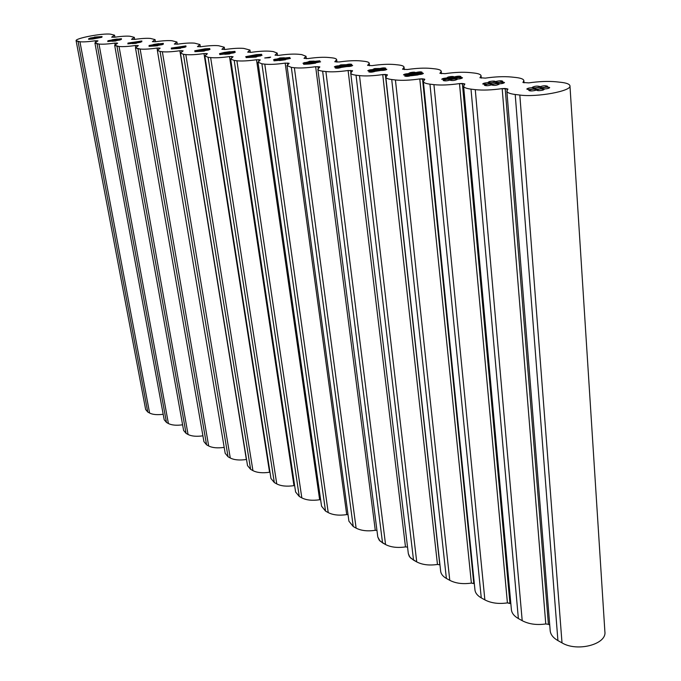 <?xml version="1.0" encoding="UTF-8"?>
<svg xmlns="http://www.w3.org/2000/svg" width="681" height="681" viewBox="0 0 681 681"><rect width="100%" height="100%" fill="white"/><g stroke="black" fill="none" stroke-linecap="round" stroke-linejoin="round"><path stroke-width="1.02" d="M557.918 640.591L562.012 642.873C577.096 652.134 606.822 644.379 604.89 631.806L569.963 85.874C569.682 84.146 566.635 82.954 560.803 82.299L556.139 81.797C548.171 81.056 539.02 81.422 528.694 82.895L522.906 82.452L528.694 82.895C539.02 81.422 548.171 81.056 556.139 81.797L560.803 82.299C566.635 82.954 569.682 84.146 569.963 85.874C571.631 91.05 536.739 97.477 519.816 95.042C536.739 97.477 571.631 91.05 569.963 85.874L604.89 631.806C606.822 644.379 577.096 652.134 562.012 642.873L557.918 640.591C553.159 637.842 550.58 634.556 550.188 630.725C550.58 634.556 553.159 637.842 557.918 640.591L515.211 94.48L519.816 95.042L562.012 642.873L519.816 95.042L515.211 94.48L557.918 640.591M548.409 624.315L545.77 623.949C536.747 625.252 528.89 624.171 522.208 620.689C528.89 624.171 536.747 625.252 545.77 623.949L548.409 624.315L505.191 88.496L502.178 88.615L545.77 623.949L502.178 88.615C491.708 90.096 482.744 90.445 475.278 89.645C482.744 90.445 491.708 90.096 502.178 88.615L507.932 89.083L505.191 88.496L548.409 624.315L549.737 625.039L548.409 624.315M518.369 618.552L522.208 620.689L518.369 618.552C514.104 616.101 511.78 613.147 511.397 609.699C511.78 613.147 514.104 616.101 518.369 618.552L471.005 89.126L475.278 89.645L522.208 620.689L475.278 89.645L471.005 89.126L518.369 618.552M510.852 603.724L507.413 602.881C498.671 604.149 491.154 603.145 484.872 599.884C491.154 603.145 498.671 604.149 507.413 602.881L509.941 603.221L462.365 83.482L459.496 83.601L507.413 602.881L459.496 83.601C449.4 85.031 440.879 85.38 433.933 84.64C440.879 85.38 449.4 85.031 459.496 83.601L464.876 84.01L462.365 83.482L509.941 603.221L510.852 603.724M481.263 597.875L484.872 599.884L481.263 597.875C477.432 595.671 475.329 593.023 474.955 589.916C475.329 593.023 477.432 595.671 481.263 597.875L429.958 84.155L433.933 84.64L484.872 599.884L433.933 84.64L429.958 84.155L481.263 597.875M474.325 583.694L471.38 583.089C462.901 584.315 455.7 583.396 449.775 580.323C455.7 583.396 462.901 584.315 471.38 583.089L473.797 583.404L422.509 78.817L419.785 78.928L471.38 583.089L419.785 78.928C410.039 80.315 401.918 80.664 395.431 79.975C401.918 80.664 410.039 80.315 419.785 78.928L424.816 79.294L422.509 78.817L473.797 583.404L474.325 583.694M446.378 578.433L449.775 580.323L446.378 578.433C442.931 576.458 441.024 574.066 440.658 571.257C441.024 574.066 442.931 576.458 446.378 578.433L391.728 79.524L395.431 79.975L449.775 580.323L395.431 79.975L391.728 79.524L446.378 578.433M439.952 564.838L437.466 564.464C429.234 565.656 422.322 564.804 416.729 561.91C422.322 564.804 429.234 565.656 437.466 564.464L439.79 564.753L385.344 74.459L382.739 74.578L437.466 564.464L382.739 74.578C373.324 75.914 365.578 76.263 359.5 75.617C365.578 76.263 373.324 75.914 382.739 74.578L387.472 74.893L385.344 74.459L439.952 564.838M413.529 560.131L416.729 561.91L410.72 558.088L409.213 556.198L408.328 553.636L409.885 557.169L413.529 560.131L356.035 75.199L359.5 75.617L416.729 561.91L359.5 75.617L356.035 75.199L413.529 560.131M407.544 547.081L405.484 546.903C397.491 548.052 390.851 547.269 385.557 544.545C390.851 547.269 397.491 548.052 405.484 546.903L407.544 547.081M382.543 542.859L385.557 544.545L379.989 541.003L377.793 536.968L379.223 540.178L382.543 542.859L322.641 71.156L325.884 71.548C331.587 72.143 338.993 71.794 348.102 70.509L405.484 546.903L348.102 70.509L352.562 70.79L348.102 70.509C338.993 71.794 331.587 72.143 325.884 71.548L385.557 544.545L325.884 71.548L322.641 71.156L382.543 542.859M376.951 530.371L375.282 530.312C367.51 531.435 361.117 530.703 356.112 528.133C361.117 530.703 367.51 531.435 375.282 530.312L376.951 530.371M353.252 526.541L356.112 528.133L353.252 526.541L348.91 521.186L353.252 526.541L291.332 67.359L294.371 67.734C299.734 68.287 306.825 67.947 315.652 66.695L375.282 530.312L315.652 66.695L319.857 66.942L315.652 66.695C306.825 67.947 299.734 68.287 294.371 67.734L356.112 528.133L294.371 67.734L291.332 67.359L353.252 526.541M348.017 514.606L346.714 514.623C339.147 515.713 332.992 515.04 328.233 512.597C332.992 515.04 339.147 515.713 346.714 514.623L348.017 514.606M325.535 511.09L328.233 512.597L325.535 511.09L321.56 506.213L325.535 511.09L261.904 63.801L264.773 64.142C269.821 64.669 276.622 64.32 285.177 63.112L346.714 514.623L285.177 63.112L289.161 63.333L285.177 63.112C276.622 64.32 269.821 64.669 264.773 64.142L328.233 512.597L264.773 64.142L261.904 63.801L325.535 511.09M320.623 499.709L319.644 499.752C312.273 500.816 306.339 500.186 301.828 497.879C306.339 500.186 312.273 500.816 319.644 499.752L320.623 499.709M299.257 496.449L301.828 497.879L299.257 496.449L295.605 491.997L299.257 496.449L234.213 60.439L236.911 60.771C241.678 61.264 248.207 60.915 256.516 59.741L319.644 499.752L256.516 59.741L260.295 59.937L256.516 59.741C248.207 60.915 241.678 61.264 236.911 60.771L301.828 497.879L236.911 60.771L234.213 60.439L299.257 496.449M294.643 485.596L293.962 485.647C286.786 486.685 281.049 486.106 276.758 483.91C281.049 486.106 286.786 486.685 293.962 485.647L294.643 485.596M274.315 482.548L276.758 483.91L274.315 482.548L270.961 478.471L274.315 482.548L208.097 57.281L210.642 57.587C215.145 58.047 221.436 57.706 229.497 56.566L293.962 485.647L229.497 56.566L233.089 56.736L229.497 56.566C221.436 57.706 215.145 58.047 210.642 57.587L276.758 483.91L210.642 57.587L208.097 57.281L274.315 482.548M269.974 472.205L269.565 472.248C262.568 473.261 257.018 472.716 252.932 470.631C257.018 472.716 262.568 473.261 269.565 472.248L269.974 472.205M250.617 469.337L252.932 470.631L250.617 469.337L247.518 465.6L250.617 469.337L183.427 54.293L185.828 54.582C190.101 55.016 196.154 54.684 203.994 53.569L269.565 472.248L203.994 53.569L207.407 53.722L203.994 53.569C196.154 54.684 190.101 55.016 185.828 54.582L252.932 470.631L185.828 54.582L183.427 54.293L250.617 469.337M246.522 459.479L246.352 459.505C239.525 460.484 234.162 459.981 230.263 457.998C234.162 459.981 239.525 460.484 246.352 459.505L246.522 459.479M228.058 456.772L230.263 457.998L228.058 456.772L225.19 453.333L228.058 456.772L160.086 51.467L162.359 51.739C166.411 52.148 172.25 51.816 179.878 50.734L246.352 459.505L179.878 50.734L183.129 50.871L179.878 50.734C172.25 51.816 166.411 52.148 162.359 51.739L230.263 457.998L162.359 51.739L160.086 51.467L228.058 456.772M208.667 445.961C212.378 447.851 217.545 448.319 224.194 447.374C217.545 448.319 212.378 447.851 208.667 445.961L206.564 444.795L208.667 445.961L140.133 49.049C143.972 49.432 149.607 49.1 157.039 48.053L157.379 50.096L157.039 48.053L160.146 48.172L157.039 48.053C149.607 49.1 143.972 49.432 140.133 49.049L208.667 445.961M203.917 441.62L206.564 444.795L203.917 441.62L135.459 47.772L140.133 49.049L137.971 48.785L206.564 444.795L137.971 48.785L135.459 47.772L138.354 45.61L135.374 45.508L135.672 47.219L135.374 45.508C128.139 46.529 122.691 46.861 119.039 46.487C122.691 46.861 128.139 46.529 135.374 45.508L138.354 45.61L135.459 47.772L203.917 441.62M188.067 434.487C191.557 436.266 196.503 436.708 202.904 435.831C196.503 436.708 191.557 436.266 188.067 434.487L186.066 433.371L188.067 434.487L119.039 46.487L188.067 434.487M183.606 430.443L186.066 433.371L183.606 430.443L114.672 45.312L119.039 46.487L116.987 46.24L186.066 433.371L116.987 46.24L114.672 45.312L117.651 43.175L114.8 43.09L115.072 44.605L114.8 43.09C107.751 44.086 102.482 44.41 99 44.061C102.482 44.41 107.751 44.086 114.8 43.09L117.651 43.175L114.672 45.312L183.606 430.443M168.403 423.531C171.697 425.208 176.43 425.634 182.593 424.808C176.43 425.634 171.697 425.208 168.403 423.531L166.487 422.458L168.403 423.531L99 44.061L168.403 423.531M164.198 419.751L166.487 422.458L164.198 419.751L94.914 42.971L99 44.061L97.051 43.822L166.487 422.458L97.051 43.822L94.914 42.971L97.979 40.869L95.238 40.792L95.493 42.154L95.238 40.792C88.36 41.762 83.261 42.086 79.941 41.754C83.261 42.086 88.36 41.762 95.238 40.792L97.979 40.869L94.914 42.971L164.198 419.751M149.607 413.052C152.714 414.635 157.243 415.044 163.193 414.278C157.243 415.044 152.714 414.635 149.607 413.052L147.768 412.031L149.607 413.052L79.941 41.754L149.607 413.052M145.649 409.519L147.768 412.031L145.649 409.519L76.11 40.741L79.941 41.754L78.085 41.532L147.768 412.031L78.085 41.532L76.11 40.741C74.85 38.332 102.55 33.046 110.475 34.161C102.55 33.046 74.85 38.332 76.11 40.741L145.649 409.519M531.708 89.33L528.839 90.42C530.874 91.22 533.436 91.041 536.517 89.883L536.398 90.122C539.08 90.931 541.693 90.675 544.23 89.356L543.046 88.888C546.511 88.973 548.724 88.564 549.695 87.662C549.235 87.1 547.575 86.989 544.715 87.338L547.55 86.266C545.507 85.483 542.961 85.661 539.897 86.793L540.016 86.564C537.36 85.78 534.772 86.036 532.27 87.33L533.419 87.789C529.98 87.704 527.775 88.113 526.805 89.015C527.256 89.569 528.89 89.671 531.708 89.33L528.839 90.42C531.359 89.1 533.964 88.845 536.645 89.654L535.521 90.36C532.125 91.109 529.895 91.126 528.839 90.42C530.874 91.22 533.436 91.041 536.517 89.883L536.398 90.122C538.926 88.802 541.54 88.547 544.23 89.356L543.123 90.062C539.71 90.811 537.471 90.837 536.398 90.122C539.08 90.931 541.693 90.675 544.23 89.356L543.046 88.888C546.511 88.973 548.724 88.564 549.695 87.662L548.588 88.351C545.183 89.1 542.944 89.126 541.872 88.411C544.4 87.1 547.013 86.853 549.695 87.662C549.235 87.1 547.575 86.989 544.715 87.338L547.55 86.266L546.451 86.955C543.063 87.704 540.842 87.721 539.778 87.023C542.289 85.721 544.885 85.474 547.55 86.266C545.507 85.483 542.961 85.661 539.897 86.793L538.909 87.262C535.538 88.002 533.325 88.019 532.27 87.33C534.772 86.036 537.36 85.78 540.016 86.564C537.36 85.78 534.772 86.036 532.27 87.33L533.419 87.789C529.98 87.704 527.775 88.113 526.805 89.015C529.316 87.713 531.904 87.457 534.576 88.249L533.453 88.947C530.073 89.696 527.86 89.713 526.805 89.015C527.256 89.569 528.89 89.671 531.708 89.33M491.759 84.725L491.605 84.972C494.193 85.704 496.687 85.44 499.113 84.189L498.058 83.763C501.386 83.831 503.531 83.431 504.502 82.563L499.845 82.29L502.672 81.252C500.773 80.537 498.347 80.716 495.376 81.788L495.521 81.55C492.959 80.843 490.49 81.099 488.098 82.341L489.12 82.75C485.808 82.682 483.672 83.082 482.71 83.95L487.298 84.214L484.429 85.278C486.319 85.993 488.762 85.815 491.759 84.725L492.763 84.282C496.006 83.567 498.117 83.542 499.113 84.189C496.687 85.44 494.193 85.704 491.605 84.972C494.193 85.704 496.687 85.44 499.113 84.189L498.058 83.763C501.386 83.831 503.531 83.431 504.502 82.563C502.084 83.806 499.59 84.069 497.011 83.346L498.16 82.656C501.395 81.95 503.506 81.916 504.502 82.563L499.845 82.29L502.672 81.252C500.271 82.486 497.785 82.75 495.223 82.035L496.364 81.354C499.582 80.647 501.684 80.613 502.672 81.252C500.773 80.537 498.347 80.716 495.376 81.788L495.521 81.55C493.129 82.784 490.652 83.048 488.098 82.341L489.247 81.652C492.457 80.954 494.542 80.92 495.521 81.55C492.959 80.843 490.49 81.099 488.098 82.341L489.12 82.75C485.808 82.682 483.672 83.082 482.71 83.95L483.868 83.261C487.085 82.554 489.171 82.52 490.141 83.159C487.749 84.401 485.272 84.665 482.71 83.95L487.298 84.214L484.429 85.278L485.596 84.58C488.822 83.874 490.933 83.84 491.912 84.478C489.494 85.738 487.009 86.002 484.429 85.278C486.319 85.993 488.762 85.815 491.759 84.725M446.012 79.456L443.161 80.494C444.923 81.141 447.264 80.954 450.167 79.932L449.988 80.188C452.473 80.843 454.874 80.579 457.189 79.379L456.253 79.005C459.462 79.064 461.539 78.664 462.51 77.83L458.143 77.608L460.952 76.587C459.19 75.94 456.866 76.127 453.98 77.14L447.025 77.694L447.936 78.06C444.753 78.009 442.676 78.4 441.705 79.234L446.012 79.456L443.161 80.494L444.472 79.771C447.528 79.132 449.486 79.098 450.337 79.677C448.038 80.869 445.638 81.141 443.161 80.494C444.923 81.141 447.264 80.954 450.167 79.932L451.409 79.447C454.457 78.826 456.381 78.809 457.189 79.379C454.874 80.579 452.473 80.843 449.988 80.188C452.473 80.843 454.874 80.579 457.189 79.379L456.253 79.005C459.462 79.064 461.539 78.664 462.51 77.83C460.194 79.022 457.802 79.285 455.325 78.63L456.559 77.94C459.641 77.285 461.624 77.251 462.51 77.83L458.143 77.608L460.952 76.587L453.81 77.387L455.019 76.706C458.083 76.051 460.067 76.008 460.952 76.587C459.19 75.94 456.866 76.127 453.98 77.14L447.025 77.694L448.2 77.021C451.265 76.357 453.248 76.315 454.15 76.885L447.025 77.694L447.936 78.06C444.753 78.009 442.676 78.4 441.705 79.234L442.897 78.553C445.97 77.889 447.953 77.847 448.847 78.426L441.705 79.234L446.012 79.456M411.418 75.463L418.151 74.91L417.308 74.569C420.398 74.612 422.424 74.229 423.386 73.42L419.283 73.233L422.075 72.246C420.424 71.658 418.202 71.846 415.393 72.799L408.728 73.361L409.545 73.693C406.472 73.65 404.454 74.033 403.492 74.842L407.544 75.021L404.71 76.034C406.361 76.621 408.6 76.434 411.418 75.463L412.771 74.97C415.657 74.416 417.444 74.391 418.151 74.91L411.222 75.736L418.151 74.91L417.308 74.569C420.398 74.612 422.424 74.229 423.386 73.42L416.474 74.238L417.887 73.514C420.798 72.935 422.629 72.901 423.386 73.42L419.283 73.233L422.075 72.246L415.197 73.063L416.704 72.314C419.573 71.76 421.369 71.735 422.075 72.246C420.424 71.658 418.202 71.846 415.393 72.799L408.728 73.361L410.243 72.62C413.103 72.067 414.882 72.041 415.589 72.544L408.728 73.361L409.545 73.693C406.472 73.65 404.454 74.033 403.492 74.842L404.923 74.118C407.808 73.539 409.621 73.505 410.371 74.016L403.492 74.842L407.544 75.021L404.71 76.034L406.225 75.285C409.102 74.714 410.898 74.689 411.622 75.199L404.71 76.034C406.361 76.621 408.6 76.434 411.418 75.463M371.613 70.884L368.796 71.863C370.345 72.407 372.49 72.22 375.24 71.301L380.943 70.432C383.922 70.458 385.897 70.083 386.851 69.309L382.977 69.156L385.761 68.185C384.212 67.649 382.075 67.836 379.343 68.747L373.682 69.607C370.719 69.581 368.753 69.956 367.791 70.739L371.613 70.884L368.796 71.863L370.353 71.122L375.461 71.028L368.796 71.863C370.345 72.407 372.49 72.22 375.24 71.301L380.943 70.432C383.922 70.458 385.897 70.083 386.851 69.309L380.194 70.134L381.905 69.36L386.851 69.309L382.977 69.156L385.761 68.185L379.13 69.011L380.815 68.245L385.761 68.185C384.212 67.649 382.075 67.836 379.343 68.747L372.95 69.317L374.61 68.551L379.564 68.483L373.682 69.607C370.719 69.581 368.753 69.956 367.791 70.739L369.579 69.939L374.414 69.896L367.791 70.739L371.613 70.884M341.368 67.393L346.901 66.559C349.779 66.576 351.702 66.202 352.656 65.453L348.995 65.333L351.754 64.389C350.298 63.903 348.246 64.091 345.59 64.95L340.1 65.785C337.231 65.768 335.316 66.142 334.354 66.883L337.98 67.002L335.18 67.964C336.635 68.458 338.704 68.27 341.368 67.393L346.901 66.559C349.779 66.576 351.702 66.202 352.656 65.453L346.22 66.287L347.736 65.58L352.656 65.453L348.995 65.333L351.754 64.389L345.352 65.223L346.62 64.576L351.754 64.389C350.298 63.903 348.246 64.091 345.59 64.95L339.436 65.521L340.721 64.874L345.82 64.686L340.1 65.785C337.231 65.768 335.316 66.142 334.354 66.883L335.724 66.21L340.764 66.048L334.354 66.883L337.98 67.002L335.18 67.964L336.652 67.257L341.615 67.121L335.18 67.964C336.635 68.458 338.704 68.27 341.368 67.393M306.416 63.367L303.641 64.303L309.344 64.005L320.581 61.843L317.108 61.75L319.849 60.83L307.982 61.962L302.985 63.273L306.416 63.367L303.641 64.303L305.182 63.605L309.872 63.461L303.641 64.303L315.584 63.171L309.344 64.005L320.581 61.843L314.358 62.678L315.933 61.98L320.581 61.843L317.108 61.75L319.849 60.83L307.982 61.962L309.497 61.273L314.162 61.128L302.985 63.273L304.518 62.575L309.183 62.439L302.985 63.273L306.416 63.367M279.755 60.294L290.438 58.455L287.144 58.387L289.859 57.485L278.41 58.609L273.49 59.877L276.758 59.945L274 60.856L285.518 59.732L279.474 60.566L290.438 58.455L284.411 59.29L285.824 58.634L290.438 58.455L287.144 58.387L289.859 57.485L278.41 58.609L279.848 57.953L284.403 57.774L273.49 59.877L274.92 59.221L279.499 59.043L273.49 59.877L276.758 59.945L274 60.856L275.439 60.2L280.036 60.022L274 60.856L279.755 60.294M93.067 38.774L101.895 37.268L99.554 37.293L102.082 36.561L88.794 38.579L91.118 38.553L88.564 39.294L92.684 39.03L101.895 37.268L97.017 38.042L101.895 37.268L99.554 37.293L102.082 36.561L97.213 37.327L102.082 36.561L94.421 37.089L97.97 36.825L90.105 38.068L93.663 37.804L88.794 38.579L91.118 38.553L88.564 39.294L93.067 38.774M110.296 40.758L107.717 41.524L116.97 40.468L121.371 39.455L118.937 39.472L121.49 38.723L107.879 40.783L110.296 40.758L107.717 41.524L112.714 40.741L107.717 41.524L116.97 40.468L115.659 40.996L111.965 41.252L120.069 39.983L116.374 40.239L121.371 39.455L118.937 39.472L121.49 38.723L112.271 39.77L117.243 38.996L107.879 40.783L112.859 40L107.879 40.783L110.296 40.758M132.599 43.329L141.827 41.754L139.299 41.762L141.878 40.988L127.934 43.099L130.446 43.082L127.841 43.865L137.366 42.801L136.055 43.337L132.233 43.593L140.524 42.29L136.711 42.545L141.827 41.754L139.299 41.762L141.878 40.988L127.934 43.099L133.042 42.307L127.934 43.099L130.446 43.082L127.841 43.865L132.599 43.329M151.65 45.525L149.02 46.334L158.826 45.252L163.363 44.171L160.725 44.171L163.329 43.38L149.037 45.533L151.65 45.525L149.02 46.334L154.272 45.525L149.02 46.334L157.686 45.755L153.565 46.053L162.308 44.657L158.111 44.972L163.363 44.171L160.725 44.171L163.329 43.38L153.574 44.461L158.792 43.661L149.037 45.533L154.272 44.725L149.037 45.533L151.65 45.525M176.379 48.377L186.049 46.725L183.3 46.708L185.93 45.899L171.271 48.096L173.987 48.104L171.331 48.93L180.559 48.283L176.038 48.649L185.104 47.193L180.661 47.525L186.049 46.725L183.3 46.708L185.93 45.899L171.271 48.096L176.634 47.287L171.271 48.096L173.987 48.104L171.331 48.93L176.379 48.377M197.558 50.82L194.877 51.662L199.754 51.381L209.986 49.415L207.118 49.39L209.774 48.555L204.904 48.836L194.723 50.803L197.558 50.82L194.877 51.662L200.41 50.845L194.877 51.662L205.296 50.556L204.096 51.109L199.754 51.381L208.735 49.977L204.453 50.224L209.986 49.415L207.118 49.39L209.774 48.555L204.266 49.364L209.774 48.555L204.904 48.836L194.723 50.803L200.231 49.977L194.723 50.803L197.558 50.82M225.13 53.995L235.285 52.258L232.281 52.216L234.954 51.364L224.253 52.471L219.495 53.654L222.466 53.688L219.759 54.557L230.518 53.441L229.454 53.969L224.824 54.267L234.23 52.777L229.599 53.075L235.285 52.258L232.281 52.216L234.954 51.364L224.253 52.471L229.906 51.654L219.495 53.654L225.164 52.829L219.495 53.654L222.466 53.688L219.759 54.557L225.13 53.995M248.82 56.727L246.088 57.613L251.349 57.323L262.057 55.263L258.916 55.212L261.606 54.335L256.362 54.625L245.705 56.676L248.82 56.727L246.088 57.613L251.944 56.778L246.088 57.613L257.214 56.489L256.065 57.059L251.349 57.323L260.942 55.825L256.201 56.089L262.057 55.263L258.916 55.212L261.606 54.335L255.784 55.161L261.606 54.335L256.362 54.625L245.705 56.676L251.536 55.842L245.705 56.676L248.82 56.727M507.83 89.279L506.868 91.05C507.09 92.65 509.873 93.799 515.211 94.48C509.873 93.799 507.09 92.65 506.868 91.05L507.83 89.279M523.008 82.273L523.876 80.656C523.621 79.115 520.914 78.06 515.738 77.481L511.405 77.021C503.983 76.323 495.291 76.689 485.332 78.119L479.926 77.728L485.332 78.119C495.291 76.689 503.983 76.323 511.405 77.021L515.738 77.481C520.914 78.06 523.621 79.115 523.876 80.656L523.008 82.273M480.045 77.532L481.084 75.829C480.854 74.459 478.437 73.514 473.823 73.003L469.788 72.569C462.859 71.931 454.585 72.297 444.965 73.667L439.9 73.327L444.965 73.667C454.585 72.297 462.859 71.931 469.788 72.569L473.823 73.003C478.437 73.514 480.854 74.459 481.084 75.829L480.045 77.532M440.037 73.122L441.245 71.352C441.033 70.126 438.87 69.283 434.742 68.824L430.979 68.423C424.493 67.819 416.602 68.185 407.298 69.513L402.539 69.215L407.298 69.513C416.602 68.185 424.493 67.819 430.979 68.423L434.742 68.824C438.87 69.283 441.033 70.126 441.245 71.352L440.037 73.122M402.692 69.011L404.063 67.189C403.867 66.083 401.918 65.333 398.215 64.916L394.699 64.542C388.613 63.98 381.071 64.346 372.064 65.631L367.578 65.367L372.064 65.631C381.071 64.346 388.613 63.98 394.699 64.542L398.215 64.916C401.918 65.333 403.867 66.083 404.063 67.189L402.692 69.011M367.749 65.155L369.272 63.299C369.093 62.312 367.34 61.63 364.012 61.264L360.709 60.907C354.988 60.388 347.77 60.745 339.044 61.988L334.805 61.758L339.044 61.988C347.77 60.745 354.988 60.388 360.709 60.907L364.012 61.264C367.34 61.63 369.093 62.312 369.272 63.299L367.749 65.155M334.992 61.545L336.661 59.664C336.499 58.77 334.907 58.157 331.894 57.825L328.795 57.493C323.407 57.008 316.486 57.366 308.025 58.575L304.015 58.362L308.025 58.575C316.486 57.366 323.407 57.008 328.795 57.493L331.894 57.825C334.907 58.157 336.499 58.77 336.661 59.664L334.992 61.545M304.211 58.149L306.016 56.268L301.7 54.599L298.772 54.284C293.698 53.825 287.05 54.182 278.827 55.357L275.03 55.17L278.827 55.357C287.05 54.182 293.698 53.825 298.772 54.284L301.7 54.599L306.016 56.268L304.211 58.149M275.243 54.957L277.176 53.067L273.243 51.56L270.485 51.262C265.692 50.828 259.299 51.186 251.306 52.318L247.697 52.156L251.306 52.318C259.299 51.186 265.692 50.828 270.485 51.262L273.243 51.56L277.176 53.067L275.243 54.957M247.927 51.952L249.978 50.062L243.789 48.411C239.244 48.002 233.089 48.351 225.326 49.458L221.878 49.313L225.326 49.458C233.089 48.351 239.244 48.002 243.789 48.411L249.978 50.062L247.927 51.952M222.125 49.1L224.287 47.227L218.541 45.712C214.234 45.329 208.301 45.67 200.742 46.751L197.464 46.623L200.742 46.751C208.301 45.67 214.234 45.329 218.541 45.712L224.287 47.227L222.125 49.1M197.711 46.41L199.976 44.546L194.63 43.158C190.544 42.792 184.815 43.133 177.46 44.18L174.319 44.069L177.46 44.18C184.815 43.133 190.544 42.792 194.63 43.158L199.976 44.546L197.711 46.41M174.583 43.865L176.941 42.018L171.961 40.732C168.071 40.383 162.546 40.724 155.37 41.745L152.374 41.652L155.37 41.745C162.546 40.724 168.071 40.383 171.961 40.732L176.941 42.018L174.583 43.865M152.646 41.447L155.089 39.617L150.433 38.425C146.73 38.102 141.384 38.442 134.387 39.43L131.518 39.353L134.387 39.43C141.384 38.442 146.73 38.102 150.433 38.425L155.089 39.617L152.646 41.447M131.799 39.149L134.319 37.344L129.969 36.238C126.436 35.931 121.252 36.263 114.434 37.234L111.675 37.166L114.434 37.234C121.252 36.263 126.436 35.931 129.969 36.238L134.319 37.344L131.799 39.149M111.965 36.961L114.561 35.182L110.475 34.161L114.561 35.182L111.965 36.961M159.873 48.385L157.354 50.36L160.086 51.467L157.354 50.36L159.873 48.385M182.866 51.084L180.448 53.084L183.427 54.293L180.448 53.084L182.866 51.092M207.152 53.944L204.836 55.961L208.097 57.281L204.836 55.961L207.152 53.944M232.842 56.957L230.638 58.992L234.213 60.439L230.638 58.992L232.842 56.957M260.065 60.158L257.98 62.201L261.904 63.801L257.98 62.201L260.065 60.158M288.948 63.554L286.999 65.589L291.332 67.359L286.999 65.589L288.948 63.554M319.661 67.164L317.848 69.198C318.01 70.117 319.602 70.773 322.641 71.156C319.602 70.773 318.01 70.117 317.848 69.198L319.661 67.164M352.383 71.011L350.724 73.02C350.894 74.05 352.664 74.774 356.035 75.199C352.664 74.774 350.894 74.05 350.724 73.02L352.383 71.011M387.31 75.114L385.812 77.098C385.991 78.238 387.966 79.047 391.728 79.524C387.966 79.047 385.991 78.238 385.812 77.098L387.31 75.114M424.672 79.507L423.352 81.439C423.539 82.716 425.744 83.618 429.958 84.155C425.744 83.618 423.539 82.716 423.352 81.439L424.672 79.507M464.748 84.214L463.599 86.078C463.804 87.508 466.281 88.521 471.005 89.126C466.281 88.521 463.804 87.508 463.599 86.078L464.748 84.214M96.464 38.051L92.897 38.306L96.464 38.051M115.804 40.256L112.118 40.511L117.106 39.728L115.804 40.256M136.123 42.562L132.318 42.818L137.426 42.026L136.123 42.562M157.507 44.997L153.574 45.252L158.809 44.452L157.507 44.997M180.031 47.568L175.962 47.815L181.333 47.006L180.031 47.568M203.806 50.266L199.584 50.513L205.1 49.696L203.806 50.266M228.918 53.127L224.534 53.365L230.212 52.539L228.918 53.127M255.503 56.157L250.948 56.387L256.788 55.553L255.503 56.157M535.445 88.019C538.824 87.27 541.046 87.253 542.119 87.96C539.59 89.262 536.994 89.517 534.321 88.717L535.445 88.019M491.001 82.963C494.219 82.256 496.321 82.222 497.309 82.861C494.9 84.103 492.414 84.367 489.843 83.652L491.001 82.963M449.681 78.255C452.763 77.591 454.755 77.549 455.666 78.128L448.498 78.936L449.681 78.255M411.179 73.871C414.125 73.242 416.023 73.19 416.866 73.718L409.971 74.544L411.179 73.871M375.205 69.777C378.032 69.173 379.836 69.121 380.619 69.607L373.98 70.432L375.205 69.777M341.53 65.946L346.697 65.751L340.279 66.585L341.53 65.946M309.923 62.346L314.869 62.141L308.663 62.975L309.923 62.346M280.214 58.966L284.956 58.745L278.938 59.587L280.214 58.966M269.387 57.732L264.739 57.962L270.663 57.127L269.387 57.732M507.141 90.079L507.03 88.709L507.141 90.079M464.161 84.759L464.067 83.678L464.161 84.759M231.77 57.553L231.608 56.455L231.77 57.553M258.882 60.864L258.712 59.63L258.882 60.864M259.929 60.226L259.861 59.766L259.929 60.226M350.834 72.433L350.596 70.39L350.834 72.433M352.06 71.216L351.983 70.552L352.06 71.216M424.186 79.89L424.101 78.996L424.186 79.89M97.068 41.32L96.949 40.681L97.068 41.32M116.689 43.669L116.57 42.98L116.689 43.669M137.332 46.146L137.204 45.397L137.332 46.146M159.065 48.76L158.928 47.942L159.065 48.76M181.98 51.518L181.836 50.624L181.98 51.518M206.181 54.446L206.028 53.458L206.181 54.446M287.654 64.406L287.467 62.992L287.654 64.406M288.761 63.656L288.684 63.137L288.761 63.656M318.248 68.228L318.036 66.576L318.248 68.228M319.406 67.317L319.338 66.729L319.406 67.317M386.91 75.395L386.825 74.638L386.91 75.395M511.397 609.699L463.599 86.078L511.397 609.699M295.605 491.997L230.638 58.992L295.605 491.997M321.56 506.213L257.98 62.201L321.56 506.213M408.328 553.636L350.724 73.02L408.328 553.636M440.658 571.257L385.812 77.098L440.658 571.257M474.955 589.916L423.352 81.439L474.955 589.916M550.188 630.725L506.868 91.05L550.188 630.725M524.038 82.835L523.876 80.656L524.038 82.835M481.28 78.111L481.084 75.829L481.28 78.111M441.467 73.701L441.245 71.352L441.467 73.701M404.318 69.598L404.063 67.189L404.318 69.598M369.553 65.751L369.272 63.299L369.553 65.751M336.959 62.133L336.661 59.664L336.959 62.133M306.339 58.719L306.016 56.268L306.339 58.719M225.19 453.333L157.354 50.36L225.19 453.333M247.518 465.6L180.448 53.084L247.518 465.6M270.961 478.471L204.836 55.961L270.961 478.471M277.507 55.484L277.176 53.067L277.507 55.484M250.319 52.428L249.978 50.062L250.319 52.428M224.636 49.543L224.287 47.227L224.636 49.543M200.333 46.802L199.976 44.546L200.333 46.802M177.298 44.205L176.941 42.018L177.298 44.205M155.438 41.737L155.089 39.617L155.438 41.737M134.676 39.387L134.319 37.344L134.676 39.387M114.91 37.166L114.561 35.182L114.91 37.166M348.91 521.186L286.999 65.589L348.91 521.186M377.793 536.968L317.848 69.198L377.793 536.968"/></g></svg>
